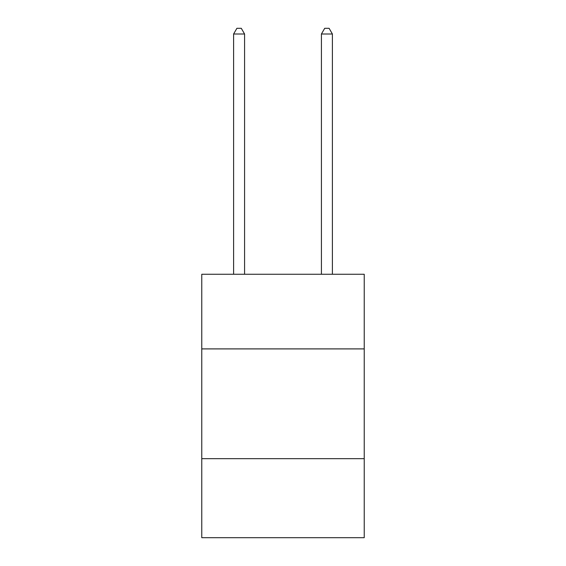 <?xml version="1.0" encoding="UTF-8"?>
<svg xmlns="http://www.w3.org/2000/svg" width="566" height="566" viewBox="0 0 566 566"><rect width="100%" height="100%" fill="white"/><g stroke="black" fill="none" stroke-linecap="round" stroke-linejoin="round"><path stroke-width="0.85" d="M364.228 348.904L364.228 274.262L201.772 274.262L201.772 348.904L364.228 348.904L364.228 537.7L201.772 537.7L201.772 348.904M364.228 458.672L201.772 458.672M244.583 274.262L244.583 34.01L233.602 34.01L233.602 274.262M233.602 34.01L236.899 28.3L241.286 28.3L244.583 34.01M332.398 274.262L332.398 34.01L321.417 34.01L321.417 274.262M321.417 34.01L324.714 28.3L329.101 28.3L332.398 34.01"/></g></svg>
